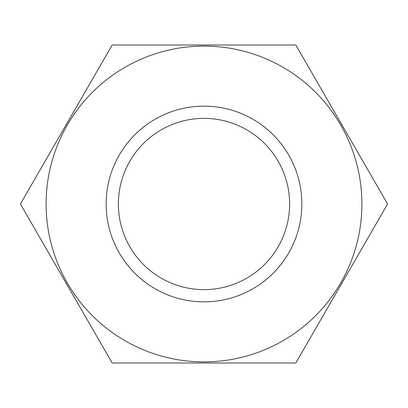 <?xml version="1.0" encoding="UTF-8"?>
<svg xmlns="http://www.w3.org/2000/svg" width="408" height="408" viewBox="0 0 408 408"><rect width="100%" height="100%" fill="white"/><g stroke="black" fill="none" stroke-linecap="round" stroke-linejoin="round"><path stroke-width="0.31" stroke-dasharray="2.04 1.53" d="M289.624 204A85.624 85.624 0 0 0 204 118.376A85.624 85.624 0 0 0 118.376 204A85.624 85.624 0 0 0 204 289.624A85.624 85.624 0 0 0 289.624 204M46.104 204A157.896 157.896 0 0 0 204 361.896A157.896 157.896 0 0 0 361.896 204A157.896 157.896 0 0 0 204 46.104A157.896 157.896 0 0 0 46.104 204M387.6 204L295.8 363.003L112.2 363.003L20.4 204L112.2 44.997L295.8 44.997L387.6 204"/><path stroke-width="0.61" d="M289.624 204A85.624 85.624 0 0 0 204 118.376A85.624 85.624 0 0 0 118.376 204A85.624 85.624 0 0 0 204 289.624A85.624 85.624 0 0 0 289.624 204M20.4 204L112.2 363.003L295.8 363.003L387.6 204L295.8 44.997L112.2 44.997L20.4 204M46.104 204A157.896 157.896 0 0 0 204 361.896A157.896 157.896 0 0 0 361.896 204A157.896 157.896 0 0 0 204 46.104A157.896 157.896 0 0 0 46.104 204M301.854 204A97.854 97.854 0 0 1 204 301.854A97.854 97.854 0 0 1 106.146 204A97.854 97.854 0 0 1 204 106.146A97.854 97.854 0 0 1 301.854 204"/></g></svg>
